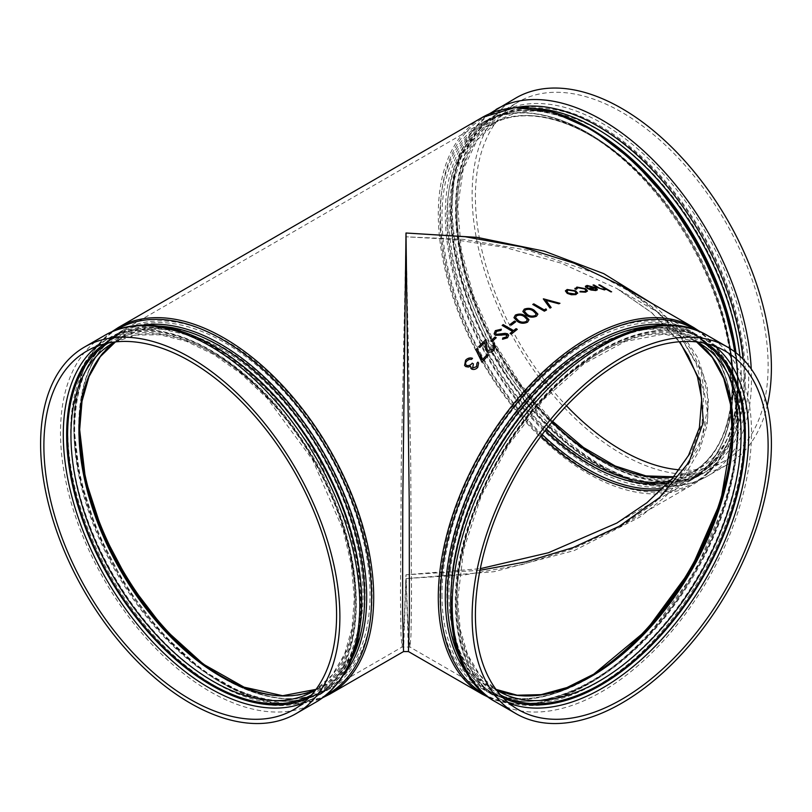 <?xml version="1.0" encoding="UTF-8"?>
<svg xmlns="http://www.w3.org/2000/svg" width="812" height="812" viewBox="0 0 812 812"><rect width="100%" height="100%" fill="white"/><g stroke="black" fill="none" stroke-linecap="round" stroke-linejoin="round"><path stroke-width="0.61" stroke-dasharray="4.06 3.04" d="M620.084 285.032L649.184 304.47L673.006 326.109L691.063 349.475L702.938 374.048L708.389 399.321L707.303 424.727L699.69 449.726L685.714 473.772L665.678 496.345L640.039 516.96L574.206 550.577L493.889 571.729L406 578.58L465.063 574.866L521.862 564.665L574.196 548.344L620.226 526.481L654.34 502.983L680.801 476.492L698.787 447.828L707.759 417.865L707.404 387.527L697.792 357.757L679.157 329.459L652.107 303.526M403.544 651.579L406 578.58L408.456 651.579M472.168 367.552L472.655 368.029L476.563 366.679L476.969 363.177A211.627 122.186 -60 0 1 477.913 362.132L478.623 363.076M470.798 368.232L470.524 366.334M464.606 365.481L465.601 360.284C467.661 358.133 469.975 357.483 472.523 358.336M465.855 364.74L466.575 365.451C468.717 366.019 470.595 365.268 472.229 363.187L473.416 363.877M481.942 362.182L481.191 360.65M475.67 349.333L476.999 348.764L482.369 359.746A211.627 122.186 -60 0 1 487.342 354.519L488.53 355.209M492.661 345.516A211.627 122.186 -60 0 1 493.655 344.572L495.208 346.359M485.759 349.942L484.876 342.471A211.627 122.186 -60 0 1 484.876 342.471L484.876 342.471M478.603 346.815A211.627 122.186 -60 0 1 486.043 339.528M487.007 349.282L488.073 350.51L492.793 349.525L493.726 346.785M490.763 340.969A211.627 122.186 -60 0 1 495.046 337.041L496.233 337.731M495.604 333.499L497.878 334.717L505.176 333.367L507.581 333.854L508.667 335.194M502.547 339.264L502.74 338.046L506.424 337L506.607 334.737M494.112 333.833L495.381 330.677L501.349 329.236M510.109 333.468A211.627 122.186 -60 0 1 512.575 331.448L512.575 331.418M502.171 325.439A211.627 122.186 -60 0 1 503.186 324.617L513.6 330.626A211.627 122.186 -60 0 1 516.087 328.667L517.274 329.357M510.129 324.435A211.627 122.186 -60 0 1 514.544 321.105L515.732 321.796M513.966 317.675L515.387 315.107C519.061 313.554 522.38 313.848 525.344 315.99L528.977 319.745M522.837 311.473L524.278 309.199C527.962 307.839 531.292 308.215 534.245 310.336L537.889 314.102M532.763 304.48A211.627 122.186 -60 0 1 533.809 303.901L544.223 309.91A211.627 122.186 -60 0 1 545.999 308.925L546.517 309.981M545.847 300.298L551.125 307.525M543.309 298.948A211.627 122.186 -60 0 1 543.461 298.877L559.945 303.302M565.385 290.879L567.131 289.539L575.738 290.899L577.626 293.294M579.88 291.873L584.61 291.569L586.091 290.686M576.429 288.686L576.459 289.214M575.048 289.082L576.885 287.103L585.614 288.778L587.492 291.021M585.391 286.281L587.046 285.479L595.338 287.631L597.348 289.823M587.137 288.422A211.627 122.186 -60 0 1 594.191 287.59L594.13 287.56M586.873 286.727L587.086 287.458M605.711 288.93L605.793 289.478M593.034 285.083A211.627 122.186 -60 0 1 593.978 285.032L599.997 288.443L604.646 288.95M598.799 284.941A211.627 122.186 -60 0 1 599.723 284.951L611.619 291.823M661.323 490.143A206.979 119.496 -120 0 0 689.723 480.988L616.917 523.019L647.022 502.75L672.437 478.887L691.316 452L702.086 423.032L703.821 393.221L696.341 363.938L680.334 336.493L657.141 311.909L628.559 290.879L596.465 273.685L528.46 250.37L463.307 239.327L406 236.799L401.311 459.612L400.468 597.165L401.026 635.593L402.062 647.062L404.143 622.53L406 574.794L480.308 568.664M479.973 570.308L406 574.794L407.857 622.53L409.938 647.062L410.973 635.593L411.532 597.165L410.689 459.612L406 236.799L452.842 239.398L505.419 247.528L561.599 263.291L616.917 288.565L651.813 312.721L679.806 341.71M679.238 469.823A206.979 119.496 -120 0 0 725.248 460.475A206.979 119.496 -120 0 0 756.977 294.614A206.979 119.496 -120 0 0 621.759 112.229A206.979 119.496 -120 0 0 518.269 101.977A206.979 119.496 -120 0 0 566.482 405.797M515.945 97.958A211.627 122.186 -120 0 0 472.117 194.829A211.627 122.186 -120 0 0 564.492 407.797A211.627 122.186 -120 0 0 727.572 464.494A211.627 122.186 -120 0 0 767.208 405.797M594.719 289.914L595.927 289.285M589.167 288.839L594.709 289.955M566.827 291.214L568.238 293.041L574.876 293.964M574.866 294.005L576.155 293M524.44 311.473L524.938 312.62M524.938 312.65L527.414 314.589M527.424 314.62C529.718 316.264 532.327 316.578 535.25 315.584L536.245 313.97M515.559 317.604L518.533 320.689M518.533 320.72C520.837 322.374 523.446 322.628 526.359 321.481L526.349 321.45M526.359 321.481L527.343 319.705M482.135 694.108A211.627 122.186 120 0 0 693.752 571.922A211.627 122.186 120 0 0 693.752 327.561M79.921 439.678A206.979 119.496 60 0 1 79.414 425.346A206.979 119.496 60 0 1 122.277 330.596L482.744 122.49C520.705 99.835 579.332 116.969 629.716 164.268C689.967 218.966 734.221 313.27 733.277 385.274C732.769 431.476 718.255 463.388 689.723 480.988A206.979 119.496 -120 0 0 732.586 386.238A206.979 119.496 -120 0 0 642.241 177.94A206.979 119.496 -120 0 0 482.744 122.49A206.979 119.496 -120 0 0 439.881 217.24A206.979 119.496 -120 0 0 540.873 436.227M598.393 671.24A206.979 119.496 -60 0 1 586.234 678.842A206.979 119.496 -60 0 1 482.744 689.094L409.938 647.062L402.062 647.062L329.256 689.094C291.295 711.748 232.668 694.615 182.284 647.316C122.033 592.628 77.779 498.314 78.723 426.32C79.231 380.107 93.745 348.196 122.277 330.596A206.979 119.496 60 0 1 329.256 450.102A206.979 119.496 60 0 1 329.256 689.094A206.979 119.496 60 0 1 213.617 671.24M78.754 426.554A205.974 118.917 -120 0 0 297.222 698.32A205.974 118.917 -120 0 0 297.222 407.035A205.974 118.917 -120 0 0 78.754 426.554M79.627 429.386A201.883 116.552 60 0 1 203.304 337.437A201.883 116.552 60 0 1 360.031 547.623A201.883 116.552 60 0 1 278.242 695.752M316.03 689.368A200.879 115.974 -120 0 0 321.44 686.556A200.879 115.974 -120 0 0 321.45 454.608A200.879 115.974 -120 0 0 120.572 338.634A200.879 115.974 -120 0 0 115.436 341.913L120.572 338.634L112.553 343.263A200.879 115.974 60 0 1 313.422 459.237A200.879 115.974 60 0 1 313.422 691.195L321.44 686.556L316.041 689.358M311.483 695.011A203.233 117.344 -120 0 0 312.935 459.521A203.233 117.344 -120 0 0 108.27 343.029M104.352 343.943A204.614 118.136 60 0 1 313.625 459.125A204.614 118.136 60 0 1 308.743 697.955M302.977 703.222A206.979 119.496 -120 0 0 313.127 698.401A206.979 119.496 -120 0 0 344.856 532.55A206.979 119.496 -120 0 0 209.648 350.165A206.979 119.496 -120 0 0 106.159 339.913A206.979 119.496 -120 0 0 96.912 346.298M315.959 702.136A211.627 122.186 60 0 1 104.332 579.961A211.627 122.186 60 0 1 104.342 335.6M67.903 431.832A207.182 119.618 60 0 1 214.398 347.242A207.182 119.618 60 0 1 360.904 600.992A207.182 119.618 60 0 1 214.398 685.572A207.182 119.618 60 0 1 67.903 431.832M233.257 358.833A205.517 118.653 -120 0 0 113.244 337.498A205.517 118.653 -120 0 0 70.674 431.588A205.517 118.653 -120 0 0 160.39 638.415A205.517 118.653 -120 0 0 318.761 693.478A205.517 118.653 -120 0 0 360.295 578.875M351.586 659.425A205.517 118.653 60 0 1 322.059 691.57A205.517 118.653 60 0 1 163.689 636.506A205.517 118.653 60 0 1 73.973 429.68A205.517 118.653 60 0 1 116.542 335.6A205.517 118.653 60 0 1 159.142 326.099M679.238 341.761L651.528 312.61L616.907 288.565L689.723 330.596C743.812 359.462 747.487 462.322 699.457 553.754C648.23 658.42 541.218 726.415 482.744 689.094A206.979 119.496 -60 0 1 439.881 594.343A206.979 119.496 -60 0 1 530.226 386.055A206.979 119.496 -60 0 1 689.723 330.596A206.979 119.496 -60 0 1 732.079 439.678M326.211 695.021A210.612 121.597 60 0 1 164.542 636.375A210.612 121.597 60 0 1 73.76 425.64A210.612 121.597 60 0 1 115.629 330.281M118.247 327.561A211.627 122.186 -120 0 0 74.42 424.443A211.627 122.186 -120 0 0 166.795 637.41A211.627 122.186 -120 0 0 329.865 694.108M142.922 325.165A206.532 119.242 -120 0 0 74.633 428.482A206.532 119.242 -120 0 0 180.203 651.468A206.532 119.242 -120 0 0 344.288 673.94M441.961 594.729A205.974 118.917 120 0 0 660.42 614.237A205.974 118.917 120 0 0 660.42 322.953A205.974 118.917 120 0 0 441.961 594.729M533.758 695.752A201.883 116.552 -60 0 1 446.874 594.222A201.883 116.552 -60 0 1 561.112 366.75A201.883 116.552 -60 0 1 720.985 371.449M495.959 689.358L490.56 686.556L498.578 691.195A200.879 115.974 -60 0 1 456.973 599.236A200.879 115.974 -60 0 1 544.659 397.078A200.879 115.974 -60 0 1 699.447 343.263L691.428 338.634L696.544 341.913A200.879 115.974 120 0 0 691.428 338.634A200.879 115.974 120 0 0 536.63 392.45A200.879 115.974 120 0 0 448.955 594.607A200.879 115.974 120 0 0 490.56 686.556A200.879 115.974 120 0 0 495.97 689.368M703.73 343.029A203.233 117.344 120 0 0 546.628 395.647A203.233 117.344 120 0 0 456.973 601.164A203.233 117.344 120 0 0 500.517 695.011M503.257 697.955A204.614 118.136 -60 0 1 455.999 601.722A204.614 118.136 -60 0 1 548.445 392.551A204.614 118.136 -60 0 1 707.648 343.943M715.088 346.298A206.979 119.496 120 0 0 705.841 339.913A206.979 119.496 120 0 0 602.352 350.165A206.979 119.496 120 0 0 455.999 603.651A206.979 119.496 120 0 0 498.872 698.401A206.979 119.496 120 0 0 509.022 703.222M696.371 330.281A210.612 121.597 -60 0 1 694.615 572.43A210.612 121.597 -60 0 1 485.789 695.021M467.712 673.94A206.532 119.242 120 0 0 694.595 572.409A206.532 119.242 120 0 0 669.078 325.165M451.096 600.992A207.182 119.618 -60 0 1 597.602 347.242A207.182 119.618 -60 0 1 744.096 431.832A207.182 119.618 -60 0 1 597.602 685.572A207.182 119.618 -60 0 1 451.096 600.992M451.705 578.875A205.517 118.653 120 0 0 450.68 599.388A205.517 118.653 120 0 0 493.239 693.478A205.517 118.653 120 0 0 698.767 574.815A205.517 118.653 120 0 0 698.756 337.498A205.517 118.653 120 0 0 578.743 358.833M652.858 326.099A205.517 118.653 -60 0 1 695.458 335.6A205.517 118.653 -60 0 1 695.458 572.917A205.517 118.653 -60 0 1 489.94 691.57A205.517 118.653 -60 0 1 460.414 659.425M707.658 335.6A211.627 122.186 -60 0 1 751.496 432.471A211.627 122.186 -60 0 1 659.121 645.438A211.627 122.186 -60 0 1 496.041 702.136M734.708 351.809A211.627 122.186 60 0 1 737.58 387.141A211.627 122.186 60 0 1 693.752 484.023A211.627 122.186 60 0 1 530.672 427.325A211.627 122.186 60 0 1 438.297 214.358A211.627 122.186 60 0 1 482.135 117.476M542.162 434.501A205.974 118.917 60 0 1 445.199 183.431A205.974 118.917 60 0 1 602.971 142.587A205.974 118.917 60 0 1 733.246 385.03A205.974 118.917 60 0 1 663.16 488.347M668.611 482.683A201.883 116.552 -120 0 0 732.373 382.198A201.883 116.552 -120 0 0 604.696 144.566A201.883 116.552 -120 0 0 450.051 184.588A201.883 116.552 -120 0 0 545.085 430.675M546.415 428.98A200.879 115.974 60 0 1 490.56 125.028A200.879 115.974 60 0 1 645.347 178.843A200.879 115.974 60 0 1 733.033 380.99A200.879 115.974 60 0 1 691.428 472.949A200.879 115.974 60 0 1 670.265 480.846M673.595 476.999A200.879 115.974 -120 0 0 699.447 468.321A200.879 115.974 -120 0 0 741.051 376.362A200.879 115.974 -120 0 0 653.376 174.215A200.879 115.974 -120 0 0 498.578 120.389A200.879 115.974 -120 0 0 552.038 422.027M744.391 376.362A203.233 117.344 60 0 1 528.825 395.617A203.233 117.344 60 0 1 528.825 108.199A203.233 117.344 60 0 1 744.391 376.362M745.365 376.92A204.614 118.136 -120 0 0 528.338 106.94A204.614 118.136 -120 0 0 528.338 396.307A204.614 118.136 -120 0 0 745.365 376.92M748.715 376.92A206.979 119.496 60 0 1 705.841 471.681A206.979 119.496 60 0 1 498.862 352.175A206.979 119.496 60 0 1 498.872 113.183A206.979 119.496 60 0 1 602.352 123.434A206.979 119.496 60 0 1 748.715 376.92M529.333 107.925A210.612 121.597 -120 0 0 446.032 264.154A210.612 121.597 -120 0 0 609.822 482.135A210.612 121.597 -120 0 0 738.24 385.944A210.612 121.597 -120 0 0 735.652 352.53M737.367 383.102A206.532 119.242 60 0 1 518.31 402.671A206.532 119.242 60 0 1 518.31 110.594A206.532 119.242 60 0 1 737.367 383.102M739.945 356.143A205.517 118.653 60 0 1 741.326 379.996A205.517 118.653 60 0 1 698.756 474.086A205.517 118.653 60 0 1 493.239 355.423A205.517 118.653 60 0 1 493.239 118.116A205.517 118.653 60 0 1 538.691 108.798M516.209 107.529A207.182 119.618 -120 0 0 451.096 210.592A207.182 119.618 -120 0 0 597.602 464.342A207.182 119.618 -120 0 0 744.096 379.762A207.182 119.618 -120 0 0 743.071 359.158M601.519 135.594A205.517 118.653 -120 0 0 489.94 120.014A205.517 118.653 -120 0 0 489.94 357.331A205.517 118.653 -120 0 0 695.458 475.984A205.517 118.653 -120 0 0 738.027 381.904A205.517 118.653 -120 0 0 735.997 352.804M496.041 109.447A211.627 122.186 -120 0 0 452.213 206.329A211.627 122.186 -120 0 0 544.588 419.296A211.627 122.186 -120 0 0 707.658 475.994A211.627 122.186 -120 0 0 751.242 368.993M620.693 285.388L651.792 306.601L677.817 331.854L700.918 370.708L707.191 410.74L701.375 439.647L677.441 480.176L651.356 505.338L620.226 526.481M114.888 341.984L136.061 335.041L160.167 334.788L186.364 341.304L213.627 354.397L240.9 373.611L267.128 398.215L312.559 459.754L343.131 529.86L351.322 564.878L354.326 598.099L352.032 628.255L344.572 654.188L332.301 674.945L315.706 689.814M293.731 709.607L313.127 698.401C374.829 666.368 369.257 539.219 303.901 442.469C248.695 355.483 158.066 307.586 106.159 339.913L86.752 351.109M318.761 693.478L336.472 678.761L349.698 657.771L357.879 631.239L360.629 600.18L357.808 565.822L349.505 529.495L317.898 456.659L270.619 392.866L243.316 367.511L214.967 347.881L186.699 334.737L159.629 328.555L134.843 329.52L113.244 337.498L116.542 335.6C89.3 352.114 75.343 383.152 74.663 428.716C73.567 502.283 120.653 600.19 183.187 654.127C232.283 698.066 287.357 712.459 322.059 691.57L318.761 693.478M111.579 331.925L95.359 348.155L83.443 369.663L76.166 395.688L73.73 425.407L79.82 477.71L97.592 532.702L125.576 585.939L161.517 633.096L202.503 670.367L245.265 694.727L286.443 704.146L322.76 697.701M697.112 341.984L664.003 334.067L625.189 341.466L583.99 363.756L544.03 399.108L508.759 444.519L481.191 496.122L463.672 549.541L457.663 600.2L460.221 629.645L467.753 654.969L479.943 675.239L496.294 689.814M518.269 709.607L498.872 698.401C470.331 680.801 455.816 648.9 455.309 602.687C454.263 528.541 501.4 430.878 564.137 376.93C613.293 333.143 669.2 318.101 705.841 339.913L725.248 351.109M489.24 697.701L512.402 703.74L538.153 702.877L565.568 695.194L593.704 681.014L621.606 660.866L648.331 635.441L694.564 572.511L725.999 500.974L734.687 465.083L738.199 430.807L736.413 399.321L729.359 371.713L717.24 348.967L700.421 331.925M451.37 600.352C450.366 528.653 494.934 433.669 555.337 379.062C605.508 332.067 662.988 315.898 698.756 337.498L695.458 335.6C752.115 364.385 750.907 482.957 690.971 578.55C636.638 671.565 540.873 724.365 489.94 691.57L493.239 693.478C466.007 676.954 452.04 645.916 451.37 600.352M735.662 352.54L738.27 386.177C737.753 433.425 722.913 466.037 693.752 484.023L620.084 526.552M674.254 476.796L699.447 468.321L691.428 472.949C718.041 456.821 731.673 426.493 732.343 381.955C733.368 311.006 688.627 216.784 628.579 163.699C580.032 119.212 524.988 104.261 490.56 125.028L498.578 120.389L477.131 139.989L463.185 169.373L457.724 206.786L461.206 249.822L473.457 295.71L493.696 341.497L520.654 384.269L552.627 421.327M725.248 460.475L705.841 471.681C647.245 509.083 539.929 440.683 488.814 335.711C441.089 244.402 444.915 141.968 498.872 113.183L518.269 101.977M698.756 474.086L677.157 482.074L652.371 483.028L625.301 476.847L597.033 463.703L568.684 444.073L541.381 418.728L494.102 354.925L462.495 282.089L454.192 245.762L451.37 211.404L454.121 180.345L462.302 153.813L475.527 132.823L493.239 118.116L489.94 120.014C524.643 99.135 579.717 113.518 628.813 157.457C691.347 211.394 738.433 309.311 737.337 382.868C736.657 428.431 722.7 459.47 695.458 475.984L698.756 474.086M489.24 113.883L472.482 130.58L460.252 152.554L452.842 178.945L450.366 208.897C449.452 282.505 494.437 378.169 555.824 433.811C607.122 481.82 667.434 499.796 707.658 475.994L727.572 464.494"/><path stroke-width="1.22" d="M652.107 303.526L603.763 273.644L544.344 251.182L477.162 237.368L406 233.003L465.063 236.718L521.862 246.919L574.196 263.24L620.693 285.388M408.456 651.579L409.41 610.928L409.218 501.156L406 233.003L402.782 501.156L402.59 610.928L403.544 651.579L408.456 651.579M472.503 358.305A211.658 122.206 -60 0 0 471.559 359.361L469.133 359.351L466.768 360.985C465.256 362.72 465.195 364.212 466.565 365.43C468.707 365.999 470.584 365.248 472.219 363.167L473.406 363.857L472.635 368.009L476.553 366.659L476.969 363.177A211.658 122.206 -60 0 1 477.903 362.111L478.623 363.096L477.76 367.349C475.893 369.318 473.883 369.907 471.721 369.115L470.534 366.303L468.433 367.054L465.753 366.588L464.596 365.471L465.58 360.254C467.651 358.112 469.965 357.463 472.503 358.305L472.523 358.336A211.627 122.186 -60 0 0 471.569 359.381L469.143 359.371L466.768 360.985C465.266 362.741 465.205 364.233 466.575 365.451M473.406 363.857L472.655 368.029M481.181 360.629L475.67 349.333L476.989 348.734L482.358 359.726A211.658 122.206 -60 0 1 487.332 354.499L488.53 355.209A211.627 122.186 -60 0 0 481.942 362.182L475.659 349.312M486.033 339.507L487.007 349.282L488.063 350.49L492.782 349.495L493.726 346.785L492.651 345.486A211.658 122.206 -60 0 1 493.645 344.542L495.218 346.389L493.929 350.256C491.757 352.164 489.514 352.591 487.19 351.545L485.759 349.942L484.865 342.451A211.627 122.186 -60 0 0 479.79 347.495L478.593 346.785A211.658 122.206 -60 0 1 486.033 339.507L487.017 349.312M493.737 346.805L492.651 345.486M491.95 341.649L490.752 340.938A211.658 122.206 -60 0 1 495.036 337.01L496.233 337.731A211.627 122.186 -60 0 0 491.95 341.649L490.752 340.938M500.984 330.372L496.568 331.367L495.594 333.488L496.325 334.392L505.176 333.336L507.571 333.823L508.667 335.183L507.5 337.782L502.547 339.264L502.729 338.015L506.414 336.97L506.607 334.706L495.31 335.295L494.112 333.833L495.371 330.646L501.349 329.205L500.984 330.372L496.568 331.367M501.694 335.143L504.364 334.473L507.165 335.397L506.607 334.737M510.098 333.448L511.296 334.158A211.627 122.186 -60 0 1 517.274 329.357L517.274 329.327A211.658 122.206 -60 0 0 511.286 334.128L510.098 333.448A211.658 122.206 -60 0 1 512.575 331.418L502.161 325.409L512.555 331.438M515.721 321.765A211.658 122.206 -60 0 0 511.316 325.094L510.129 324.414A211.658 122.206 -60 0 1 514.534 321.075L515.732 321.796A211.627 122.186 -60 0 0 511.316 325.125L510.129 324.414M527.577 322.151C523.892 323.795 520.533 323.572 517.498 321.461L513.966 317.685L515.376 315.076C519.051 313.523 522.37 313.818 525.334 315.959L528.977 319.735L527.577 322.12C523.882 323.765 520.522 323.541 517.498 321.43L513.966 317.654M537.889 314.122L536.478 316.244C532.773 317.695 529.404 317.38 526.379 315.3L522.837 311.493L524.278 309.169C527.962 307.809 531.292 308.184 534.245 310.306L537.889 314.092L536.478 316.244C532.773 317.665 529.404 317.35 526.379 315.269L526.379 315.3M544.365 311.179L532.763 304.449A211.658 122.206 -60 0 1 533.809 303.861L544.223 309.88A211.658 122.206 -60 0 1 545.999 308.895L546.517 309.981A211.627 122.186 -60 0 0 544.365 311.179L532.763 304.449M559.945 303.272A211.658 122.206 -60 0 0 558.839 303.769L545.847 300.298L551.135 307.494A211.658 122.206 -60 0 0 550.018 308.073L543.319 298.907A211.658 122.206 -60 0 1 543.461 298.836L559.945 303.302A211.627 122.186 -60 0 0 558.839 303.8L545.847 300.328M550.018 308.073L550.018 308.103A211.627 122.186 -60 0 1 551.125 307.525L551.135 307.494M550.018 308.103L543.319 298.907M577.626 292.919L575.901 294.604L571.374 294.746L567.223 293.376L565.385 290.899L567.141 289.498L575.749 290.858L577.636 293.274M586.091 290.666L584.731 289.001L577.911 287.712L576.459 289.214L575.048 289.082L574.926 288.311L575.048 289.082L576.896 287.072L585.625 288.737L587.502 291L585.584 292.188L579.88 291.873L580.184 291.325L584.62 291.538L586.091 290.655L584.731 289.001M585.736 287.306L585.391 286.281L587.056 285.448L595.348 287.6L597.287 289.305L595.795 290.554L590.943 289.996L587.147 288.382A211.658 122.206 -60 0 1 594.201 287.56L588.223 286.037L587.086 287.458L585.736 287.306L585.391 286.26M597.348 289.823L595.795 290.554M594.191 287.59L588.213 286.068M605.782 289.498L605.681 288.869L610.705 291.772L605.711 288.93M605.671 288.91L604.524 289.945L597.358 287.58L593.044 285.042A211.658 122.206 -60 0 1 593.988 284.992L600.017 288.412L603.661 289.305L604.646 288.95L603.996 288.027L598.809 284.9A211.658 122.206 -60 0 1 599.733 284.91L611.619 291.823A211.627 122.186 -60 0 0 610.695 291.812M480.308 568.664L548.384 552.759L616.917 523.019L646.839 502.811L672.021 478.847L688.515 455.43L699.386 427.741L701.72 398.915L697.478 376.91L688.312 355.798L679.238 341.761M190.241 361.36A206.979 119.496 60 0 1 325.45 543.756A206.979 119.496 60 0 1 293.731 709.607A206.979 119.496 60 0 1 86.752 590.111A206.979 119.496 60 0 1 86.752 351.109A206.979 119.496 60 0 1 190.241 361.36M190.241 357.574A211.627 122.186 60 0 1 339.883 616.755A211.627 122.186 60 0 1 296.055 713.636A211.627 122.186 60 0 1 84.428 591.451A211.627 122.186 60 0 1 84.428 347.089A211.627 122.186 60 0 1 190.241 357.574M679.806 341.71L700.106 380.798L703.375 422.149L689.053 462.15L659.547 497.543L619.292 526.227L573.272 547.521L525.811 561.853L479.973 570.308M621.759 361.36A206.979 119.496 -60 0 1 725.248 351.109A206.979 119.496 -60 0 1 725.248 590.111A206.979 119.496 -60 0 1 518.269 709.607A206.979 119.496 -60 0 1 486.55 543.756A206.979 119.496 -60 0 1 621.759 361.36M621.759 357.574A211.627 122.186 -60 0 1 727.572 347.089A211.627 122.186 -60 0 1 771.4 443.971A211.627 122.186 -60 0 1 679.025 656.938A211.627 122.186 -60 0 1 515.945 713.636A211.627 122.186 -60 0 1 483.505 544.05A211.627 122.186 -60 0 1 621.759 357.574M566.482 405.797A206.979 119.496 -120 0 0 679.238 469.823M767.208 405.797A211.627 122.186 -120 0 0 621.759 108.432A211.627 122.186 -120 0 0 515.945 97.958L489.24 113.883M605.681 288.869L604.524 289.945L597.358 287.58M597.368 287.539L593.044 285.042M604.646 288.95L603.996 288.027M604.006 287.986L598.809 284.9M610.705 291.772A211.658 122.206 -60 0 1 611.629 291.782M595.805 290.513L590.943 289.996M590.953 289.955L587.147 288.382M588.223 286.037L587.086 287.458L585.746 287.265M586.883 286.687L587.096 287.428M595.135 288.169A211.658 122.206 -60 0 0 589.167 288.839L594.719 289.914L595.947 289.255L595.125 288.199A211.627 122.186 -60 0 0 589.228 288.869M595.927 289.285L595.125 288.199M584.741 288.96L577.911 287.712M577.921 287.671L576.459 289.214M576.429 288.646L576.469 289.184L575.058 289.052M587.492 291.031L585.584 292.188L579.89 291.833M577.636 292.888L575.911 294.563L571.384 294.715L567.223 293.376M567.233 293.345L565.385 290.858M574.744 291.122L568.187 290.097L566.837 291.183L568.238 293.01L574.876 293.964L576.165 292.97L574.744 291.122L568.187 290.097M568.177 290.138L566.827 291.193M576.155 292.99L574.734 291.153M544.365 311.148A211.658 122.206 -60 0 1 546.517 309.951M526.379 315.269L522.837 311.493M525.435 309.88L524.44 311.473L527.414 314.589C529.718 316.233 532.327 316.548 535.25 315.543L536.245 313.97L533.21 310.935C530.957 309.25 528.368 308.895 525.435 309.88L524.44 311.483M536.245 313.99L533.21 310.935M533.21 310.976C530.957 309.281 528.368 308.925 525.435 309.91M528.977 319.766L527.577 322.12M516.533 315.787L515.549 317.573L518.533 320.689C520.837 322.344 523.436 322.608 526.349 321.45L527.333 319.674L524.308 316.66C522.045 314.944 519.457 314.65 516.533 315.787L515.549 317.593M527.333 319.684L524.308 316.66C522.045 314.975 519.457 314.68 516.544 315.817M502.161 325.409A211.658 122.206 -60 0 1 503.186 324.597L513.6 330.606A211.658 122.206 -60 0 1 516.087 328.647L517.274 329.327M496.558 331.337L495.594 333.478M508.667 335.214L507.5 337.782M507.5 337.751L502.537 339.233M501.694 335.112L495.31 335.295M495.3 335.265L494.112 333.823M501.349 329.205L500.974 330.342M491.94 341.629A211.658 122.206 -60 0 1 496.223 337.701M495.218 346.389L493.929 350.256M493.919 350.236C491.747 352.134 489.504 352.57 487.18 351.525L485.769 349.962M478.593 346.785L479.79 347.495A211.658 122.206 -60 0 1 484.865 342.451M481.932 362.162A211.658 122.206 -60 0 1 488.519 355.179M478.623 363.096L477.76 367.349C475.883 369.298 473.863 369.886 471.711 369.084L470.798 368.222M470.534 366.303L468.433 367.054M468.422 367.034L465.753 366.588L464.596 365.471M465.855 364.74L466.565 365.43M700.421 331.925L693.752 327.561A211.627 122.186 120 0 0 587.939 338.046A211.627 122.186 120 0 0 438.297 597.226A211.627 122.186 120 0 0 482.135 694.108L408.477 651.579M213.617 671.24A206.979 119.496 60 0 1 79.921 439.678M540.873 436.227A206.979 119.496 -120 0 0 661.323 490.143M278.242 695.752A201.883 116.552 60 0 1 79.627 429.386M316.041 689.358L282.688 695.722L244.047 687.155L203.345 664.165L164.065 628.6L129.534 583.412L102.596 532.337L85.514 479.608L79.657 429.629L82.012 401.27L88.975 376.687L100.262 356.701L115.456 341.913A200.879 115.974 -120 0 0 78.967 430.593A200.879 115.974 -120 0 0 163.222 629.067A200.879 115.974 -120 0 0 316.03 689.368M315.706 689.814L313.422 691.195A200.879 115.974 60 0 1 158.624 637.379A200.879 115.974 60 0 1 70.948 435.222A200.879 115.974 60 0 1 112.553 343.263L114.888 341.984M108.27 343.029A203.233 117.344 -120 0 0 67.609 435.222A203.233 117.344 -120 0 0 155.386 638.76A203.233 117.344 -120 0 0 311.483 695.011M308.743 697.955A204.614 118.136 60 0 1 152.849 637.258A204.614 118.136 60 0 1 66.635 434.664A204.614 118.136 60 0 1 104.352 343.943M96.912 346.298A206.979 119.496 -120 0 0 63.285 434.664A206.979 119.496 -120 0 0 147.358 636.121A206.979 119.496 -120 0 0 302.977 703.222M359.787 605.265A211.627 122.186 60 0 1 315.959 702.136C346.024 683.369 361.249 650.219 361.634 602.687C362.568 528.642 317.035 432.349 255.161 376.849C204.086 329.51 144.303 311.95 104.342 335.6A211.627 122.186 60 0 1 267.412 392.287A211.627 122.186 60 0 1 359.787 605.265M360.295 578.875A205.517 118.653 -120 0 0 233.257 358.833M159.142 326.099A205.517 118.653 60 0 1 322.059 454.253A205.517 118.653 60 0 1 351.586 659.425M732.079 439.678A206.979 119.496 -60 0 1 598.393 671.24M115.629 330.281A210.612 121.597 60 0 1 327.997 450.822A210.612 121.597 60 0 1 326.211 695.021M322.76 697.701L329.865 694.108A211.627 122.186 -120 0 0 329.875 449.746A211.627 122.186 -120 0 0 118.247 327.561L111.579 331.925M344.288 673.94A206.532 119.242 -120 0 0 323.927 453.177A206.532 119.242 -120 0 0 142.922 325.165M720.985 371.449A201.883 116.552 -60 0 1 690.565 570.085A201.883 116.552 -60 0 1 533.758 695.752M495.97 689.368A200.879 115.974 120 0 0 691.428 570.582A200.879 115.974 120 0 0 696.564 341.913L712.236 357.371L723.705 378.412L730.485 404.335L732.282 434.217L720.721 501.349L690.565 570.085L646.108 630.569L593.755 674.153L566.979 687.541L541.137 694.625L517.183 695.214L495.959 689.358M697.112 341.984L699.447 343.263A200.879 115.974 -60 0 1 699.457 575.221A200.879 115.974 -60 0 1 498.578 691.195L496.294 689.814M500.517 695.011A203.233 117.344 120 0 0 702.309 576.865A203.233 117.344 120 0 0 703.73 343.029M707.648 343.943A204.614 118.136 -60 0 1 702.989 577.261A204.614 118.136 -60 0 1 503.257 697.955M509.022 703.222A206.979 119.496 120 0 0 705.841 578.905A206.979 119.496 120 0 0 715.088 346.298M485.789 695.021A210.612 121.597 -60 0 1 440.378 597.612A210.612 121.597 -60 0 1 533.474 384.431A210.612 121.597 -60 0 1 696.371 330.281M669.078 325.165A206.532 119.242 120 0 0 520.715 405.959A206.532 119.242 120 0 0 445.301 597.104A206.532 119.242 120 0 0 467.712 673.94M578.743 358.833A205.517 118.653 120 0 0 451.705 578.875M460.414 659.425A205.517 118.653 -60 0 1 447.382 597.49A205.517 118.653 -60 0 1 652.858 326.099M496.041 702.136A211.627 122.186 -60 0 1 496.041 457.775A211.627 122.186 -60 0 1 707.658 335.6C652.412 301.77 559.854 351.626 503.694 440.205C437.678 538.529 431.314 667.748 496.041 702.136L515.945 713.636M118.247 327.561L482.135 117.476A211.627 122.186 60 0 1 631.391 160.492A211.627 122.186 60 0 1 734.708 351.809M663.16 488.347A205.974 118.917 60 0 1 542.162 434.501M545.085 430.675A201.883 116.552 -120 0 0 668.611 482.683M670.265 480.846A200.879 115.974 60 0 1 546.415 428.98M552.038 422.027A200.879 115.974 -120 0 0 673.595 476.999M735.652 352.53A210.612 121.597 -120 0 0 529.333 107.925M538.691 108.798A205.517 118.653 60 0 1 739.945 356.143M743.071 359.158A207.182 119.618 -120 0 0 516.209 107.529M735.997 352.804A205.517 118.653 -120 0 0 601.519 135.594M751.242 368.993A211.627 122.186 -120 0 0 655.101 161.984A211.627 122.186 -120 0 0 496.041 109.447M693.752 327.561L620.084 285.032M296.055 713.636L315.959 702.136M84.428 347.089L104.342 335.6M482.135 694.108L489.24 697.701M727.572 347.089L707.658 335.6M403.523 651.579L329.865 694.108M552.627 421.327L583.523 447.493L615.181 465.986L645.956 475.903L674.254 476.796M482.135 117.476L514.859 107.62L552.769 112.015L593.075 130.184L632.944 160.725L669.565 201.427L700.269 249.325L722.853 300.947L735.662 352.54"/></g></svg>

